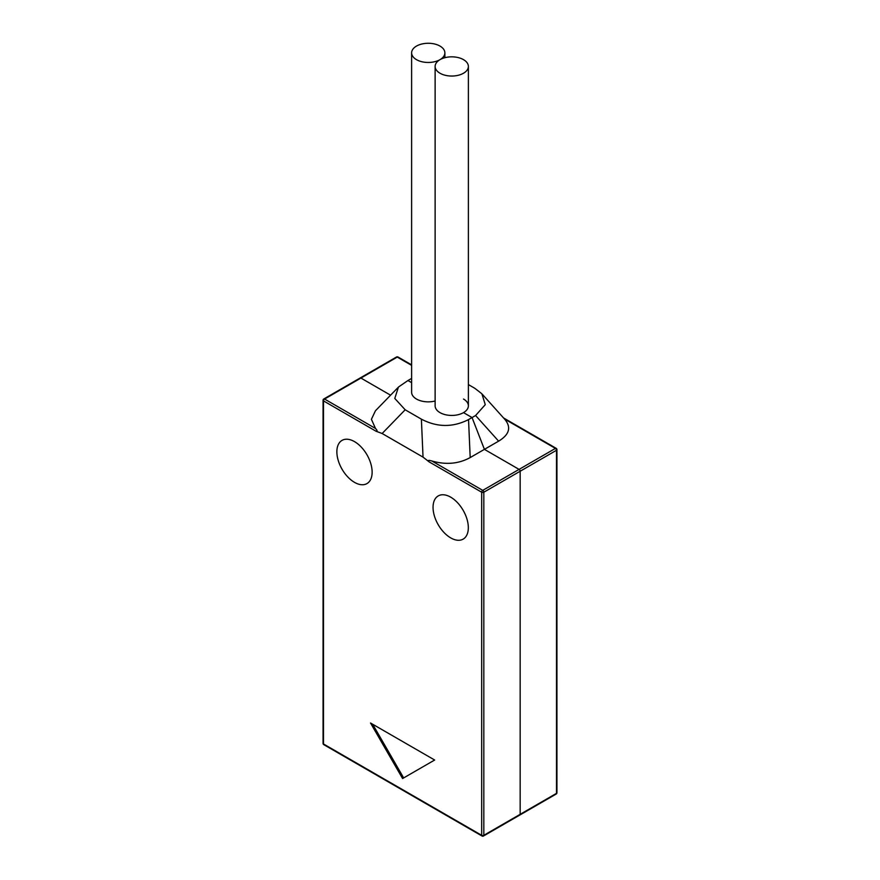 <?xml version="1.0" encoding="UTF-8"?>
<svg xmlns="http://www.w3.org/2000/svg" width="880" height="880" viewBox="0 0 880 880"><rect width="100%" height="100%" fill="white"/><g stroke="black" fill="none" stroke-linecap="round" stroke-linejoin="round"><path stroke-width="1.32" d="M323.499 399.663A1.507 0.869 60 0 1 323.818 398.97L360.151 377.993A1.507 0.869 60 0 1 360.91 378.059L390.577 395.197L360.91 378.059A1.507 0.869 -120 0 0 360.151 377.993L396.495 357.005A1.507 0.869 -120 0 1 397.254 357.082L324.566 399.047A1.507 0.869 120 0 0 323.499 400.895L323.499 743.985L481.679 835.307L481.679 492.217L429.198 461.923L423.038 457.127L382.14 433.51L405.174 409.783L421.388 419.155L423.038 457.127M405.174 409.783L394.779 398.431L398.442 387.068L407.935 380.534L411.62 382.657L407.935 380.534L411.62 378.411M482.746 835.923A1.507 0.869 -60 0 1 481.998 836A1.507 0.869 -60 0 1 481.679 835.307A1.507 0.869 0 0 0 483.824 835.307L556.501 793.353A1.507 0.869 -120 0 1 556.182 794.035L519.849 815.023A1.507 0.869 -120 0 0 520.157 814.33L520.157 471.24A1.507 0.869 -120 0 0 519.09 469.392L484.407 449.361L472.065 417.56L463.518 412.621L472.065 417.56L484.407 449.361L519.09 469.392A1.507 0.869 60 0 1 520.157 471.24L520.157 814.33A1.507 0.869 60 0 1 519.849 815.023A1.507 0.869 60 0 1 519.09 814.946M429.198 461.923C427.394 460.295 428.274 459.976 431.838 460.977C445.907 465.014 458.689 463.881 470.195 457.567L468.534 419.595L475.585 415.514L485.276 404.657L481.888 393.8L474.826 388.3L468.38 384.582M435.127 66.44A16.621 9.603 0 0 0 440 73.227A16.621 9.603 0 0 0 458.117 75.317A16.621 9.603 0 0 0 468.38 66.44A16.621 9.603 0 0 0 463.518 59.653A16.621 9.603 0 0 0 445.39 57.574A16.621 9.603 0 0 0 435.127 66.44L435.127 405.834A16.621 9.603 0 0 0 440 412.621A16.621 9.603 0 0 0 463.518 412.621A16.621 9.603 0 0 0 468.38 405.834A16.621 9.603 0 0 0 463.518 399.047M470.195 457.567L498.619 441.155C509.553 434.511 511.522 427.13 504.515 419.012L482.174 394.13M450.692 537.878A24.937 14.399 -120 0 0 463.155 539.121A24.937 14.399 -120 0 0 466.983 519.134A24.937 14.399 -120 0 0 450.692 497.156A24.937 14.399 -120 0 0 438.218 495.924A24.937 14.399 -120 0 0 434.39 515.9A24.937 14.399 -120 0 0 450.692 537.878M375.991 431.2L323.499 400.895A1.507 0.869 180 0 1 323.059 400.279A1.507 1.507 0 0 1 323.818 398.97A1.507 0.869 60 0 1 324.566 399.047L375.485 428.439C377.366 430.364 377.531 431.277 375.991 431.2L382.14 433.51M402.589 778.536L434.654 760.023L370.524 723.008L402.589 778.536M354.497 482.35A24.937 14.399 -120 0 0 366.971 483.582A24.937 14.399 -120 0 0 370.788 463.595A24.937 14.399 -120 0 0 354.497 441.617A24.937 14.399 -120 0 0 342.023 440.385A24.937 14.399 -120 0 0 338.206 460.372A24.937 14.399 -120 0 0 354.497 482.35M468.534 419.595C452.826 427.548 437.107 427.394 421.388 419.155M411.62 52.866A16.621 9.603 0 0 0 416.482 59.653A16.621 9.603 0 0 0 434.61 61.732A16.621 9.603 0 0 0 444.873 52.866A16.621 9.603 0 0 0 440 46.079A16.621 9.603 0 0 0 421.883 44A16.621 9.603 0 0 0 411.62 52.866L411.62 392.26A16.621 9.603 0 0 0 416.482 399.047A16.621 9.603 0 0 0 435.127 400.994M375.485 428.439L371.415 419.287L375.43 410.795L397.969 387.574M403.656 777.92L372.669 724.24M411.62 364.87L398.002 357.005A1.507 0.869 120 0 0 397.254 357.082L411.62 365.376M475.585 415.514L498.619 441.155M556.501 449.02A1.507 0.869 180 0 1 556.941 449.647A1.507 0.869 180 0 1 556.501 450.263L483.824 492.217A1.507 0.869 180 0 1 481.679 492.217A1.507 0.869 -60 0 1 482.746 490.369L555.434 448.404A1.507 0.869 -60 0 1 556.182 448.338L503.58 417.967M556.182 448.338A1.507 1.507 0 0 1 556.941 449.647L556.941 792.726A1.507 0.869 0 0 1 556.501 793.353L556.501 450.263A1.507 0.869 -120 0 0 555.434 448.404L504.537 419.023M431.838 460.977L482.746 490.369A1.507 0.869 60 0 1 483.824 492.217L483.824 835.307A1.507 0.869 60 0 1 483.505 836L519.849 815.023M323.059 400.279L323.059 743.369A1.507 0.869 0 0 0 323.499 743.985A1.507 0.869 120 0 0 323.818 744.678L481.998 836A1.507 1.507 0 0 0 483.505 836M556.182 794.035A1.507 1.507 0 0 0 556.941 792.726M398.002 357.005A1.507 1.507 0 0 0 396.495 357.005M323.059 743.369A1.507 1.507 0 0 0 323.818 744.678M468.38 405.834L468.38 66.44M444.873 57.706L444.873 52.866"/></g></svg>
